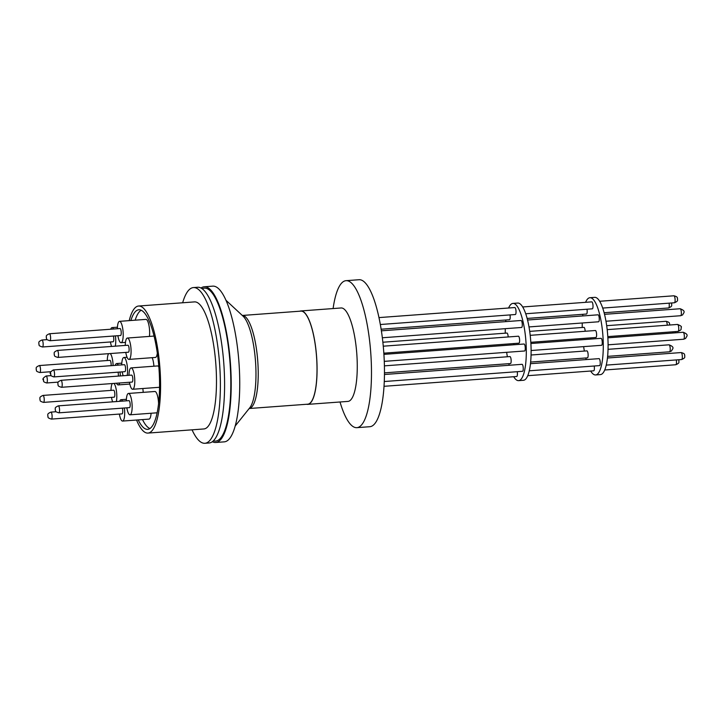 <?xml version="1.0" encoding="UTF-8"?>
<svg xmlns="http://www.w3.org/2000/svg" width="723" height="723" viewBox="0 0 723 723"><rect width="100%" height="100%" fill="white"/><g stroke="black" fill="none" stroke-linecap="round" stroke-linejoin="round"><path stroke-width="1.08" d="M202.169 288.775A76.683 20.136 85.8 0 1 228.649 348.82A76.683 20.136 85.8 0 1 213.412 440.804M129.209 320.623A63.705 16.728 85.8 0 1 135.526 307.392A63.705 16.728 85.8 0 1 138.581 306.028A63.705 16.728 85.8 0 1 159.44 362.34A63.705 16.728 85.8 0 1 151.017 431.73A63.705 16.728 85.8 0 1 147.971 433.086A63.705 16.728 85.8 0 1 136.557 420.036M147.971 433.086L203.859 428.956A63.705 16.728 -94.2 0 0 206.914 427.6A63.705 16.728 -94.2 0 0 215.327 358.21A63.705 16.728 -94.2 0 0 194.469 301.898L138.581 306.028M192.047 429.833A78.066 20.497 -94.2 0 0 204.925 443.28A78.066 20.497 -94.2 0 0 208.658 441.617A78.066 20.497 -94.2 0 0 218.97 356.584A78.066 20.497 -94.2 0 0 193.412 287.573A78.066 20.497 -94.2 0 0 189.679 289.245A78.066 20.497 -94.2 0 0 182.657 302.774M204.925 443.28L209.128 442.973A78.066 20.497 -94.2 0 0 212.86 441.31A78.066 20.497 -94.2 0 0 223.181 356.276A78.066 20.497 -94.2 0 0 197.614 287.266L193.412 287.573M130.872 320.497A59.955 15.743 85.8 0 1 135.987 311.044A59.955 15.743 85.8 0 1 138.852 309.769A59.955 15.743 85.8 0 1 158.482 362.765A59.955 15.743 85.8 0 1 150.565 428.07A59.955 15.743 85.8 0 1 147.691 429.354A59.955 15.743 85.8 0 1 138.22 419.909M149.932 428.549A59.765 15.689 85.8 0 1 142.521 419.593M135.165 320.181A59.765 15.689 85.8 0 1 140.217 310.917A59.765 15.689 85.8 0 1 141.184 310.239M212.354 441.708A78.066 20.497 -94.2 0 0 215.743 442.485A78.066 20.497 -94.2 0 0 219.476 440.813A78.066 20.497 -94.2 0 0 229.787 355.788A78.066 20.497 -94.2 0 0 204.229 286.778A78.066 20.497 -94.2 0 0 201.003 288.043M215.743 442.485L224.275 441.852A78.066 20.497 -94.2 0 0 228.007 440.19A78.066 20.497 -94.2 0 0 238.328 355.156A78.066 20.497 -94.2 0 0 212.761 286.145L204.229 286.778M107.284 360.533A10.709 2.811 85.8 0 1 108.613 353.674M119.666 401.328A10.709 2.811 85.8 0 1 120.994 399.702A10.709 2.811 85.8 0 1 122.549 401.111M124.365 407.998A10.709 2.811 85.8 0 1 124.392 408.179A10.709 2.811 85.8 0 1 122.576 421.066A10.709 2.811 85.8 0 1 119.394 414.071M158.861 366.959A10.709 2.811 -94.2 0 0 157.542 365.946L131.098 367.908A10.709 2.811 85.8 0 1 134.487 376.376A10.709 2.811 85.8 0 1 132.671 389.263A10.709 2.811 85.8 0 1 129.489 382.268M128.974 375.291A10.709 2.811 85.8 0 1 131.098 367.908M117.379 328.73A10.709 2.811 85.8 0 1 118.988 321.572A10.709 2.811 85.8 0 1 119.503 321.346A10.709 2.811 85.8 0 1 123.009 330.809A10.709 2.811 85.8 0 1 121.591 342.476A10.709 2.811 85.8 0 1 121.075 342.702A10.709 2.811 85.8 0 1 117.894 335.707M115.246 365.368A10.709 2.811 85.8 0 1 116.647 363.552A10.709 2.811 85.8 0 1 118.292 365.142M153.909 366.218A10.709 2.811 -94.2 0 0 153.692 364.012A10.709 2.811 -94.2 0 0 152.192 357.686M121.735 364.889A10.709 2.811 85.8 0 1 123.85 357.496A10.709 2.811 85.8 0 1 127.248 365.965A10.709 2.811 85.8 0 1 127.212 375.427M154.053 336.096A10.709 2.811 -94.2 0 0 153.836 336.087L127.393 338.039A10.709 2.811 85.8 0 1 130.782 346.507A10.709 2.811 85.8 0 1 128.965 359.403A10.709 2.811 85.8 0 1 125.784 352.399M125.269 345.431A10.709 2.811 85.8 0 1 127.393 338.039M126.326 400.84A10.709 2.811 85.8 0 1 127.935 393.674A10.709 2.811 85.8 0 1 128.45 393.448A10.709 2.811 85.8 0 1 131.957 402.919A10.709 2.811 85.8 0 1 130.538 414.577A10.709 2.811 85.8 0 1 130.023 414.812L156.466 412.851A10.709 2.811 -94.2 0 0 156.981 412.625A10.709 2.811 -94.2 0 0 157.243 412.345M130.023 414.812A10.709 2.811 85.8 0 1 126.841 407.808M143.199 392.354A10.709 2.811 -94.2 0 0 142.946 389.525A10.709 2.811 -94.2 0 0 142.811 388.522M110.99 390.402A10.709 2.811 85.8 0 1 112.318 383.542M113.963 383.416A10.709 2.811 85.8 0 1 116.502 391.477A10.709 2.811 85.8 0 1 116.34 401.572M111.577 346.434A10.709 2.811 85.8 0 1 110.447 341.961M110.718 329.227A10.709 2.811 85.8 0 1 111.541 327.826A10.709 2.811 85.8 0 1 112.047 327.6A10.709 2.811 85.8 0 1 113.601 329.01M111.098 365.675A3.498 0.922 -94.2 0 0 111.044 363.1A3.498 0.922 -94.2 0 0 109.932 360.334L39.313 365.558A3.498 0.922 85.8 0 1 40.425 368.323A3.498 0.922 85.8 0 1 39.828 372.535C34.785 371.016 37.099 370.583 36.15 369.48C36.665 368.197 34.74 367.546 39.313 365.558M50.746 412.191A3.498 0.922 85.8 0 1 50.908 412.119A3.498 0.922 85.8 0 1 52.02 414.885A3.498 0.922 85.8 0 1 51.595 419.015A3.498 0.922 85.8 0 1 51.423 419.096L122.042 413.872A3.498 0.922 -94.2 0 0 122.214 413.8A3.498 0.922 -94.2 0 0 122.341 408.143M61.527 387.293L132.146 382.069A3.498 0.922 -94.2 0 0 132.734 377.867A3.498 0.922 -94.2 0 0 131.622 375.101L61.012 380.316A3.498 0.922 85.8 0 1 62.115 383.082A3.498 0.922 85.8 0 1 61.527 387.293C56.484 385.775 58.789 385.35 57.84 384.247C58.364 382.964 56.439 382.313 61.012 380.316M120.551 335.508A3.498 0.922 -94.2 0 0 120.714 335.436A3.498 0.922 -94.2 0 0 121.175 331.631A3.498 0.922 -94.2 0 0 120.036 328.54L49.417 333.755A3.498 0.922 85.8 0 1 50.52 336.52A3.498 0.922 85.8 0 1 50.095 340.66A3.498 0.922 85.8 0 1 49.932 340.732L120.551 335.508M124.898 371.667A3.498 0.922 -94.2 0 0 125.07 371.586A3.498 0.922 -94.2 0 0 125.531 367.781A3.498 0.922 -94.2 0 0 124.383 364.69L53.348 369.941A3.498 0.922 85.8 0 1 54.46 372.707A3.498 0.922 85.8 0 1 54.026 376.846A3.498 0.922 85.8 0 1 53.864 376.918L124.898 371.667M57.822 357.424L128.432 352.209A3.498 0.922 -94.2 0 0 129.028 347.998A3.498 0.922 -94.2 0 0 127.917 345.233L57.307 350.447A3.498 0.922 85.8 0 1 58.409 353.222A3.498 0.922 85.8 0 1 57.822 357.424C52.77 355.906 55.084 355.481 54.135 354.378C54.659 353.095 52.734 352.444 57.307 350.447M129.498 407.618A3.498 0.922 -94.2 0 0 129.661 407.537A3.498 0.922 -94.2 0 0 130.122 403.732A3.498 0.922 -94.2 0 0 128.974 400.641L58.364 405.856A3.498 0.922 85.8 0 1 59.467 408.631A3.498 0.922 85.8 0 1 59.042 412.761A3.498 0.922 85.8 0 1 58.879 412.833L129.498 407.618M43.534 402.395L114.153 397.18A3.498 0.922 -94.2 0 0 114.749 392.969A3.498 0.922 -94.2 0 0 113.638 390.203L43.019 395.418A3.498 0.922 85.8 0 1 44.13 398.192A3.498 0.922 85.8 0 1 43.534 402.395C38.491 400.876 40.804 400.452 39.855 399.349C40.371 398.066 38.455 397.415 43.019 395.418M41.798 340.09A3.498 0.922 85.8 0 1 41.961 340.009A3.498 0.922 85.8 0 1 43.073 342.783A3.498 0.922 85.8 0 1 42.648 346.913A3.498 0.922 85.8 0 1 42.476 346.986L113.095 341.771A3.498 0.922 -94.2 0 0 113.267 341.69A3.498 0.922 -94.2 0 0 113.394 336.041M43.443 379.214L43.579 380.181L43.443 379.214M50.655 373.158L50.782 374.125L50.655 373.158M249.182 408.513L307.781 404.184A46.652 12.246 -94.2 0 0 315.689 348.034A46.652 12.246 -94.2 0 0 300.904 311.125L242.304 315.463A46.652 12.246 85.8 0 1 256.9 352.381A46.652 12.246 85.8 0 1 249.191 408.504M299.801 311.206A46.841 12.3 85.8 0 1 300.885 310.944A46.841 12.3 85.8 0 1 315.743 347.998A46.841 12.3 85.8 0 1 307.79 404.365A46.841 12.3 85.8 0 1 306.688 404.265M307.79 404.365L347.989 401.401A46.841 12.3 -94.2 0 0 355.933 345.025A46.841 12.3 -94.2 0 0 341.084 307.971L300.885 310.944M340.018 401.988A73.692 19.349 -94.2 0 0 356.891 427.664A73.692 19.349 -94.2 0 0 369.39 338.979A73.692 19.349 -94.2 0 0 346.028 280.678A73.692 19.349 -94.2 0 0 333.104 308.558M356.891 427.664L369.869 426.706A73.692 19.349 -94.2 0 0 382.377 338.012A73.692 19.349 -94.2 0 0 359.006 279.72L346.028 280.678M508.161 336.963A3.498 0.922 -94.2 0 0 508.07 335.824A3.498 0.922 -94.2 0 0 506.968 333.059L382.865 342.232M384.04 386.308L516.719 376.502A3.498 0.922 -94.2 0 0 516.891 376.43A3.498 0.922 -94.2 0 0 517.225 371.694M384.274 361.364L524.591 350.989A3.498 0.922 -94.2 0 0 525.178 346.787A3.498 0.922 -94.2 0 0 524.076 344.012L383.913 354.378M380.325 324.51L515.345 314.523A3.498 0.922 -94.2 0 0 515.517 314.451A3.498 0.922 -94.2 0 0 515.978 310.637A3.498 0.922 -94.2 0 0 514.83 307.546L378.96 317.596M382.34 337.768L521.599 327.474A3.498 0.922 -94.2 0 0 521.762 327.402A3.498 0.922 -94.2 0 0 522.223 323.588A3.498 0.922 -94.2 0 0 521.084 320.497L381.373 330.827M384.293 381.518L522.566 371.297A3.498 0.922 -94.2 0 0 523.163 367.085A3.498 0.922 -94.2 0 0 522.051 364.32L384.473 374.496M384.482 372.86L510.474 363.552A3.498 0.922 -94.2 0 0 510.637 363.479A3.498 0.922 -94.2 0 0 511.098 359.665A3.498 0.922 -94.2 0 0 509.959 356.575L384.419 365.856M381.12 329.218L509.498 319.729A3.498 0.922 -94.2 0 0 510.095 315.517A3.498 0.922 -94.2 0 0 510.004 314.921M518.255 336.276A3.498 0.922 85.8 0 1 518.418 336.204A3.498 0.922 85.8 0 1 519.566 339.295A3.498 0.922 85.8 0 1 519.105 343.1A3.498 0.922 85.8 0 1 518.933 343.181L383.832 353.167M513.692 376.728A38.726 10.167 -94.2 0 0 518.635 380.641A38.726 10.167 -94.2 0 0 520.488 379.81A38.726 10.167 -94.2 0 0 525.603 337.641A38.726 10.167 -94.2 0 0 512.923 303.407A38.726 10.167 -94.2 0 0 511.071 304.238A38.726 10.167 -94.2 0 0 508.612 308.007M505.892 319.991A38.726 10.167 -94.2 0 0 505.72 321.636M505.296 328.676A38.726 10.167 -94.2 0 0 505.25 333.186M506.66 352.318A38.726 10.167 -94.2 0 0 507.374 356.764M508.829 363.669A38.726 10.167 -94.2 0 0 509.236 365.269M518.635 380.641L523.443 380.289A38.726 10.167 -94.2 0 0 525.296 379.458A38.726 10.167 -94.2 0 0 530.411 337.279A38.726 10.167 -94.2 0 0 517.731 303.054L512.923 303.407M525.711 313.755L592.336 308.829A3.498 0.922 -94.2 0 0 592.499 308.757A3.498 0.922 -94.2 0 0 592.959 304.952A3.498 0.922 -94.2 0 0 591.812 301.862L522.675 306.968M528.992 326.932L598.581 321.78A3.498 0.922 -94.2 0 0 598.752 321.708A3.498 0.922 -94.2 0 0 599.213 317.903A3.498 0.922 -94.2 0 0 598.066 314.812L527.537 320.018M531.116 350.51L601.572 345.305A3.498 0.922 -94.2 0 0 602.169 341.093A3.498 0.922 -94.2 0 0 601.057 338.328L530.89 343.515M529.281 370.8L599.548 365.612A3.498 0.922 -94.2 0 0 600.144 361.401A3.498 0.922 -94.2 0 0 599.033 358.635L530.474 363.696M527.754 375.689L593.7 370.809A3.498 0.922 -94.2 0 0 593.872 370.736A3.498 0.922 -94.2 0 0 594.207 366.001M530.646 362.06L587.456 357.858A3.498 0.922 -94.2 0 0 587.618 357.786A3.498 0.922 -94.2 0 0 588.079 353.972A3.498 0.922 -94.2 0 0 586.94 350.881L531.071 355.011M585.151 331.27A3.498 0.922 -94.2 0 0 585.061 330.131A3.498 0.922 -94.2 0 0 583.949 327.365L529.697 331.378M527.121 318.427L586.48 314.035A3.498 0.922 -94.2 0 0 587.076 309.824A3.498 0.922 -94.2 0 0 586.986 309.227M530.818 342.295L595.924 337.487A3.498 0.922 -94.2 0 0 596.086 337.415A3.498 0.922 -94.2 0 0 596.547 333.601A3.498 0.922 -94.2 0 0 595.4 330.51L530.203 335.327M590.673 371.035A38.726 10.167 -94.2 0 0 595.616 374.948A38.726 10.167 -94.2 0 0 597.469 374.125A38.726 10.167 -94.2 0 0 602.584 331.947A38.726 10.167 -94.2 0 0 589.905 297.713A38.726 10.167 -94.2 0 0 588.052 298.545A38.726 10.167 -94.2 0 0 585.594 302.313M582.874 314.306A38.726 10.167 -94.2 0 0 582.702 315.942M582.277 322.991A38.726 10.167 -94.2 0 0 582.232 327.492M583.642 346.624A38.726 10.167 -94.2 0 0 584.356 351.071M585.811 357.984A38.726 10.167 -94.2 0 0 586.217 359.584M595.616 374.948L600.424 374.595A38.726 10.167 -94.2 0 0 602.277 373.764A38.726 10.167 -94.2 0 0 607.392 331.595A38.726 10.167 -94.2 0 0 594.713 297.361L589.905 297.713M590.799 339.087A3.498 0.922 -94.2 0 0 590.7 337.876M513.719 343.561A3.498 0.922 85.8 0 1 513.818 344.772M118.337 376.077A3.498 0.922 -94.2 0 0 118.03 372.173M115.418 335.888A10.709 2.811 85.8 0 1 115.282 346.163M112.634 401.852A10.709 2.811 85.8 0 1 111.505 397.37M123.163 375.725A10.709 2.811 85.8 0 1 122.25 371.857M120.036 372.029A10.709 2.811 85.8 0 1 120.334 375.933M119.647 383A10.709 2.811 85.8 0 1 118.22 384.916A10.709 2.811 85.8 0 1 116.53 383.226M110.258 353.547A10.709 2.811 85.8 0 1 113.095 365.522M158.572 403.732A10.709 2.811 -94.2 0 0 154.894 391.495L128.45 393.448M128.965 359.403L155.409 357.442A10.709 2.811 -94.2 0 0 157.325 353.158M149.435 336.403A10.709 2.811 -94.2 0 0 148.902 325.16A10.709 2.811 -94.2 0 0 145.947 319.385L119.503 321.346M132.671 389.263L159.114 387.311A10.709 2.811 -94.2 0 0 159.566 387.13M122.576 421.066L149.019 419.114A10.709 2.811 -94.2 0 0 151.08 413.258M235.228 425.964L249.787 407.763A47.754 12.535 -94.2 0 0 254.613 352.345A47.754 12.535 -94.2 0 0 243.009 316.114L225.928 300.244M45.974 376.068A3.498 0.922 85.8 0 1 46.136 375.996A3.498 0.922 85.8 0 1 47.248 378.762A3.498 0.922 85.8 0 1 46.823 382.892A3.498 0.922 85.8 0 1 46.652 382.973L58.238 382.115M49.245 333.827A3.498 0.922 85.8 0 1 49.417 333.755C44.844 335.752 46.769 336.403 46.245 337.677C47.194 338.789 44.889 339.214 49.932 340.732M53.177 370.013A3.498 0.922 85.8 0 1 53.348 369.941C50.447 371.758 49.498 373.077 50.511 373.899C51.396 375.228 49.336 375.427 53.864 376.918M58.192 405.937A3.498 0.922 85.8 0 1 58.364 405.856C53.791 407.853 55.716 408.504 55.192 409.787C56.141 410.89 53.827 411.315 58.879 412.833M674.423 302.765A3.498 0.922 -94.2 0 0 674.595 302.693A3.498 0.922 -94.2 0 0 675.02 298.554A3.498 0.922 -94.2 0 0 673.908 295.788C678.725 297.008 676.909 298.247 677.587 298.843C677.071 300.117 678.996 300.777 674.423 302.765L602.693 308.07M680.677 315.716A3.498 0.922 -94.2 0 0 680.84 315.644A3.498 0.922 -94.2 0 0 681.301 311.83A3.498 0.922 -94.2 0 0 680.162 308.739C686.678 311.252 683.352 312.896 682.648 314.912L680.677 315.716L605.973 321.238M684.256 335.02A3.498 0.922 -94.2 0 0 683.154 332.255C689.67 334.767 686.344 336.421 685.639 338.427L683.669 339.232A3.498 0.922 -94.2 0 0 683.831 339.159A3.498 0.922 -94.2 0 0 684.256 335.02M682.241 355.327A3.498 0.922 -94.2 0 0 681.129 352.562C685.946 353.782 684.13 355.02 684.808 355.617C684.292 356.9 686.217 357.551 681.644 359.539A3.498 0.922 -94.2 0 0 682.241 355.327M604.735 369.995L675.797 364.744A3.498 0.922 -94.2 0 0 675.969 364.663A3.498 0.922 -94.2 0 0 676.394 360.533A3.498 0.922 -94.2 0 0 676.303 359.937M669.543 351.794A3.498 0.922 -94.2 0 0 669.715 351.712A3.498 0.922 -94.2 0 0 670.176 347.908A3.498 0.922 -94.2 0 0 669.028 344.817C675.553 347.329 672.227 348.974 671.513 350.98L669.543 351.794L607.627 356.367M667.239 325.196A3.498 0.922 -94.2 0 0 667.148 324.067A3.498 0.922 -94.2 0 0 666.046 321.301C670.854 322.521 669.046 323.75 669.724 324.347L669.742 325.016M671.441 302.982L671.739 304.04C671.224 305.323 673.149 305.974 668.576 307.971A3.498 0.922 -94.2 0 0 669.173 303.759A3.498 0.922 -94.2 0 0 669.082 303.163M678.075 331.414A3.498 0.922 -94.2 0 0 678.237 331.342A3.498 0.922 -94.2 0 0 678.662 327.203A3.498 0.922 -94.2 0 0 677.559 324.437C680.786 325.721 681.997 326.733 681.193 327.483C680.695 328.866 682.548 329.444 678.075 331.414L607.799 336.611M672.95 333.014A3.498 0.922 -94.2 0 0 672.86 331.875A3.498 0.922 -94.2 0 0 672.851 331.803M126.389 399.304L120.994 399.702M125.477 342.377L121.075 342.702M121.807 363.172L116.647 363.552M127.067 357.261L123.85 357.496M51.423 419.096C46.38 417.578 48.694 417.144 47.745 416.041C48.26 414.758 46.335 414.107 50.908 412.119L56.087 411.73M51.143 375.626L46.136 375.996C43.235 377.813 42.295 379.132 43.299 379.955C44.184 381.283 42.124 381.482 46.652 382.973M42.476 346.986C37.433 345.467 39.747 345.043 38.798 343.94C39.313 342.657 37.388 342.006 41.961 340.009L47.149 339.629M607.871 337.822L683.154 332.255M607.456 358.012L681.129 352.562M606.687 325.684L666.046 321.301M678.662 359.756L678.96 360.813C678.445 362.096 680.37 362.747 675.797 364.744M675.282 331.622L675.409 332.833M607.184 329.643L677.559 324.437M604.112 312.734L668.576 307.971M608.052 349.326L669.028 344.817M606.263 365.115L681.644 359.539M608.097 344.817L683.669 339.232M604.518 314.333L680.162 308.739M599.656 301.274L673.908 295.788M383.262 346.19L518.418 336.204M50.8 371.721L39.828 372.535M117.442 327.203L112.047 327.6M129.842 384.058L118.22 384.916"/></g></svg>
